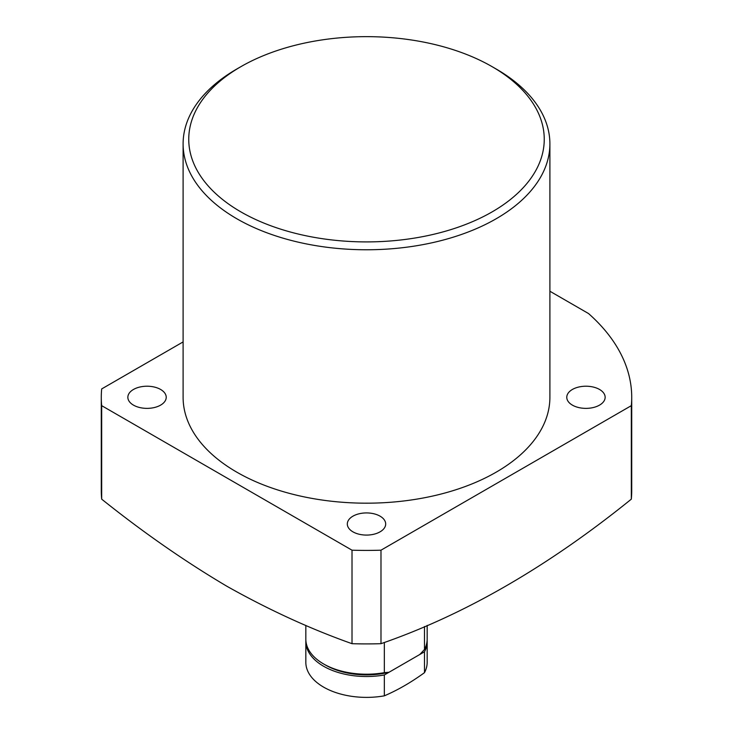 <?xml version="1.0" encoding="UTF-8"?>
<svg xmlns="http://www.w3.org/2000/svg" width="733" height="733" viewBox="0 0 733 733"><rect width="100%" height="100%" fill="white"/><g stroke="black" fill="none" stroke-linecap="round" stroke-linejoin="round"><path stroke-width="1.1" d="M240.809 211.846A177.752 102.629 0 0 0 492.191 211.846A177.752 102.629 0 0 0 492.191 66.712L496.186 69.012A183.397 105.882 180 0 1 549.897 143.888A183.397 105.882 180 0 1 436.685 241.707A183.397 105.882 180 0 1 236.814 218.755A183.397 105.882 180 0 1 183.103 143.888A183.397 105.882 180 0 1 236.814 69.012L240.809 66.712A177.752 102.629 0 0 0 240.809 211.846M133.47 405.129A19.186 11.077 180 0 1 127.854 397.295A19.186 11.077 180 0 1 139.701 387.061A19.186 11.077 180 0 1 160.609 389.461A19.186 11.077 180 0 1 166.226 397.295A19.186 11.077 180 0 1 154.379 407.53A19.186 11.077 180 0 1 133.47 405.129M352.93 531.837A19.186 11.077 180 0 1 347.314 524.003A19.186 11.077 180 0 1 359.161 513.769A19.186 11.077 180 0 1 380.07 516.169A19.186 11.077 180 0 1 385.686 524.003A19.186 11.077 180 0 1 373.839 534.238A19.186 11.077 180 0 1 352.93 531.837M572.391 405.129A19.186 11.077 180 0 1 566.774 397.295A19.186 11.077 180 0 1 578.621 387.061A19.186 11.077 180 0 1 599.53 389.461A19.186 11.077 180 0 1 605.146 397.295A19.186 11.077 180 0 1 593.299 407.53A19.186 11.077 180 0 1 572.391 405.129M631.324 499.155L631.324 405.661A265.218 153.124 0 0 0 631.718 397.295L631.718 490.789A265.218 153.124 180 0 1 631.324 499.155C547.918 566.618 464.475 614.795 380.986 643.684A265.218 153.124 180 0 1 352.014 643.684C310.444 628.951 268.718 609.801 226.845 586.235C185 561.478 143.274 532.451 101.676 499.155A265.218 153.124 180 0 1 101.282 490.789L101.282 397.295A265.218 153.124 0 0 0 101.676 405.661L101.676 499.155M183.103 143.888L183.103 397.295A183.397 105.882 0 0 0 236.814 472.171A183.397 105.882 0 0 0 436.685 495.123A183.397 105.882 0 0 0 549.897 397.295L549.897 143.888M101.676 405.661L352.014 550.19L352.014 643.684M631.324 405.661L380.986 550.19L380.986 643.684M631.718 397.295A265.218 153.124 0 0 0 588.526 313.541L549.897 291.239M183.103 341.917L101.676 388.93A265.218 153.124 0 0 0 101.282 397.295M352.014 550.19A265.218 153.124 0 0 0 380.986 550.19M496.186 69.012L492.191 66.712A177.752 102.629 0 0 0 240.809 66.712M424.48 626.541L424.48 649.484L419.762 654.514L389.049 672.243A57.843 33.397 180 0 1 325.599 665.106L323.601 663.961A60.665 35.019 0 0 0 384.33 672.665L389.049 672.243M384.33 642.438L384.33 672.665M424.48 649.484A60.665 35.019 0 0 0 427.165 639.194L427.165 625.414M305.835 625.414L305.835 639.194A60.665 35.019 0 0 0 323.601 663.961M323.601 687.123A60.665 35.019 180 0 1 305.835 662.357L305.835 641.494A60.665 35.019 0 0 0 384.33 674.974L384.33 695.837A60.665 35.019 180 0 1 323.601 687.123M427.165 641.494L427.165 662.357A60.665 35.019 180 0 1 424.48 672.656L424.48 651.793A60.665 35.019 0 0 0 427.165 641.494A60.665 35.019 0 0 0 427.128 640.34M305.872 640.34A60.665 35.019 0 0 0 305.835 641.494M424.48 672.656A219.259 126.589 -60 0 1 384.33 695.837M424.48 651.793L384.33 674.974"/></g></svg>
